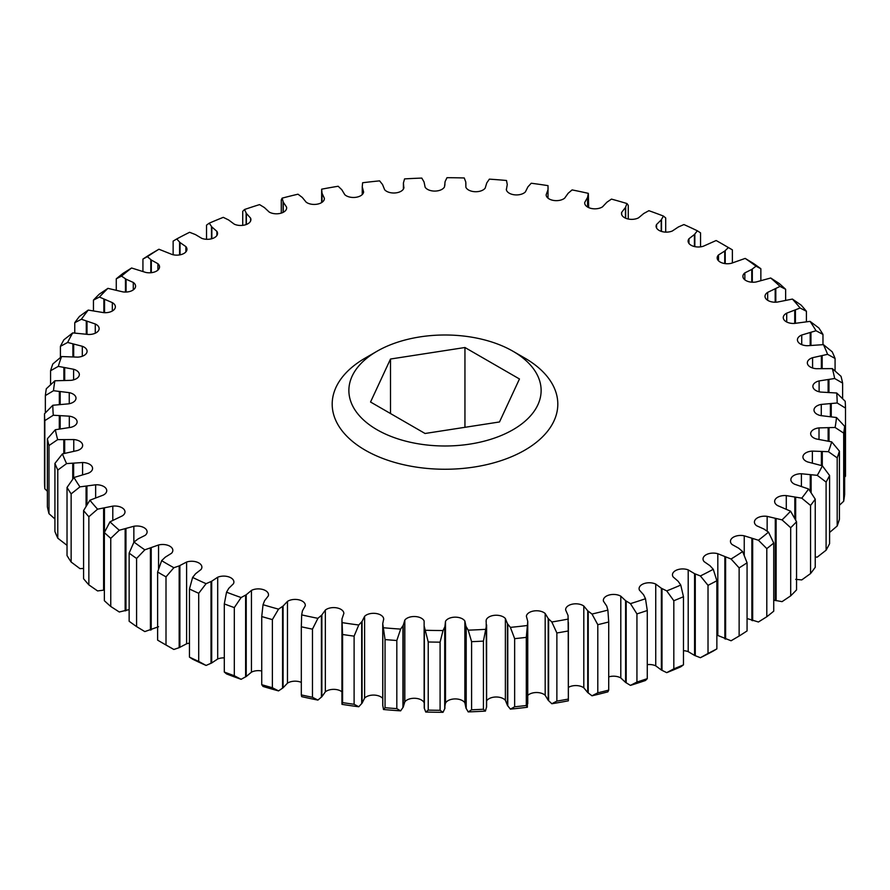 <?xml version="1.0" encoding="UTF-8"?>
<svg xmlns="http://www.w3.org/2000/svg" width="890" height="890" viewBox="0 0 890 890"><rect width="100%" height="100%" fill="white"/><g stroke="black" fill="none" stroke-linecap="round" stroke-linejoin="round"><path stroke-width="1.33" d="M189.459 643.147A10.202 5.885 0 0 0 186.611 643.793L179.168 647.664L179.168 565.907L186.611 562.035A10.202 5.885 180 0 1 198.893 562.981A10.202 5.885 180 0 1 201.885 567.141A10.202 5.885 180 0 1 201.029 569.5L195.578 573.739L192.618 577.432L189.459 589.002A400.533 231.244 0 0 0 198.715 593.296L206.091 583.684L211.698 581.226L217.694 577.232A10.202 5.885 180 0 1 230.911 577.832A10.202 5.885 180 0 1 233.892 581.993A10.202 5.885 180 0 1 233.425 583.762L228.797 588.312L226.549 592.173A392.19 226.427 0 0 0 241.112 597.546L246.23 594.754L251.447 590.415A10.202 5.885 180 0 1 265.52 590.604A10.202 5.885 180 0 1 268.502 594.765A10.202 5.885 180 0 1 268.313 595.911L264.564 600.728L263.04 604.699A392.19 226.427 0 0 0 278.537 609.138L283.087 606.034L287.47 601.395A10.202 5.885 180 0 1 302.311 601.139A10.202 5.885 180 0 1 305.303 605.3A10.202 5.885 180 0 1 305.259 605.823L302.433 610.84L301.677 614.89A392.19 226.427 0 0 0 317.908 618.327L321.857 614.957L325.339 610.073A10.202 5.885 180 0 1 340.87 609.316A10.202 5.885 180 0 1 343.851 613.366L343.851 613.522M192.618 577.432A392.19 226.427 0 0 0 206.091 583.684M226.549 592.173L224.302 603.91A400.533 231.244 0 0 0 234.315 607.603L241.112 597.546M263.04 604.699L261.738 616.548A400.533 231.244 0 0 0 272.385 619.596L278.537 609.138M301.677 614.89L301.321 626.783A400.533 231.244 0 0 0 312.468 629.152L317.908 618.327M343.851 613.433L341.949 619.04L342.583 634.492A400.533 231.244 0 0 0 354.109 636.15L358.759 625.002L362.063 621.409L364.611 616.336A10.202 5.885 180 0 1 380.731 615.035A10.202 5.885 180 0 1 383.635 618.45L383.635 619.718M341.983 622.6A392.19 226.427 0 0 0 358.759 625.002M382.745 705.459L382.745 623.701L385.047 639.576A400.533 231.244 0 0 0 396.818 640.5L400.634 629.096L403.237 625.314L404.817 620.119A10.202 5.885 180 0 1 421.426 618.239A10.202 5.885 180 0 1 424.13 621.02L424.13 702.777A10.202 5.885 0 0 0 421.426 699.996A10.202 5.885 0 0 0 404.817 701.876L403.237 707.072L400.634 710.854A392.19 226.427 180 0 1 383.501 709.508L382.745 705.225M383.501 627.75A392.19 226.427 0 0 0 400.634 629.096M428.224 641.979L428.224 710.109L425.743 712.033L424.23 708.062L424.23 626.304L428.224 641.979A400.533 231.244 0 0 0 440.094 642.157L443.02 630.543L444.911 626.627L445.501 621.354A10.202 5.885 180 0 1 462.477 618.884A10.202 5.885 180 0 1 464.869 621.053L464.869 702.811A10.202 5.885 0 0 0 462.477 700.641A10.202 5.885 0 0 0 445.501 703.111L445.111 704.813M425.743 630.276A392.19 226.427 0 0 0 443.02 630.543M468.207 630.153L471.589 641.668A400.533 231.244 0 0 0 483.426 641.111L486.608 624.869L486.608 706.627L485.439 711.099A392.19 226.427 180 0 1 468.207 711.911L465.959 708.051L464.869 702.811L464.869 621.053L465.959 626.293L468.207 630.153A392.19 226.427 0 0 0 485.439 629.341M514.643 638.653L514.643 706.794L510.393 709.13L507.445 705.447L507.445 623.69L510.393 627.372L514.643 638.653A400.533 231.244 0 0 0 526.302 637.362L527.759 621.431L526.379 616.214A10.202 5.885 180 0 1 532.999 611.13A10.202 5.885 180 0 1 543.757 612.487A10.202 5.885 180 0 1 545.181 613.522L545.181 695.279A10.202 5.885 0 0 0 543.757 694.245A10.202 5.885 0 0 0 527.759 695.424M510.393 627.372A392.19 226.427 0 0 0 527.381 625.492M556.873 632.979L556.873 701.109L551.822 703.745L548.196 700.263L548.196 618.506L551.822 621.988L556.873 632.979A400.533 231.244 0 0 0 568.232 630.966L568.054 615.502L565.617 609.895A10.202 5.885 180 0 1 565.617 609.694A10.202 5.885 180 0 1 571.914 604.254A10.202 5.885 180 0 1 583.017 605.534A10.202 5.885 180 0 1 583.807 606.034L583.807 687.792A10.202 5.885 0 0 0 583.017 687.291A10.202 5.885 0 0 0 568.376 687.425M551.822 621.988A392.19 226.427 0 0 0 568.354 619.051M597.802 624.691L597.802 692.821L591.995 695.802L587.734 692.565L587.734 610.807L591.995 614.044L597.802 624.691A400.533 231.244 0 0 0 608.716 621.977L607.881 610.095L606.735 606.079L603.442 601.162A10.202 5.885 180 0 1 603.342 600.327A10.202 5.885 180 0 1 609.639 594.887A10.202 5.885 180 0 1 620.753 596.155A10.202 5.885 180 0 1 620.797 596.189L620.797 677.946A10.202 5.885 0 0 0 620.753 677.913A10.202 5.885 0 0 0 608.716 676.901M591.995 614.044A392.19 226.427 0 0 0 607.881 610.095M636.94 613.9L636.94 682.029L630.443 685.389L625.603 682.441L625.603 600.683L630.443 603.631L636.94 613.9A400.533 231.244 0 0 0 647.275 610.518L645.495 598.725L643.615 594.809L639.421 590.115A10.202 5.885 180 0 1 639.098 588.646A10.202 5.885 180 0 1 644.916 583.328A10.202 5.885 180 0 1 655.741 584.085L655.741 665.842A10.202 5.885 0 0 0 647.275 664.641M630.443 603.631A392.19 226.427 0 0 0 645.495 598.725M673.819 600.728L673.819 668.857L666.721 672.651L661.359 670.014L661.359 588.257L666.721 590.893L673.819 600.728A400.533 231.244 0 0 0 683.464 596.723L680.761 585.064L678.158 581.292L673.107 576.887A10.202 5.885 180 0 1 672.462 574.818A10.202 5.885 180 0 1 677.791 569.644A10.202 5.885 180 0 1 688.204 569.878L688.204 651.636A10.202 5.885 0 0 0 683.464 650.701M666.721 590.893A392.19 226.427 0 0 0 680.761 585.064M708.017 585.331L708.017 653.46L700.397 657.71L694.567 655.429L694.567 573.672L700.397 575.952L708.017 585.331A400.533 231.244 0 0 0 716.862 580.747L713.268 569.288L709.964 565.695L704.124 561.635A10.202 5.885 180 0 1 703.033 558.987A10.202 5.885 180 0 1 717.818 553.725L731.079 559.009L739.134 567.887A400.533 231.244 0 0 0 747.066 562.792L742.627 551.577L738.678 548.207L732.103 544.535A10.202 5.885 180 0 1 730.456 541.331A10.202 5.885 180 0 1 744.24 535.813L744.24 555.494L744.24 535.813L758.414 540.241A392.19 226.427 0 0 0 768.493 532.131L763.932 529.038L756.711 525.79A10.202 5.885 180 0 1 754.42 522.074A10.202 5.885 180 0 1 767.147 516.367L767.147 531.174L767.147 516.367L782.065 519.882A392.19 226.427 0 0 0 790.576 511.183L777.671 505.62A10.202 5.885 180 0 1 774.634 501.426A10.202 5.885 180 0 1 786.282 495.597L786.282 508.813L786.282 495.597L801.768 498.155A392.19 226.427 0 0 0 808.598 488.988L794.726 484.26A10.202 5.885 180 0 1 790.865 479.643A10.202 5.885 180 0 1 801.412 473.758L801.412 486.051L801.412 473.758L817.287 475.338A392.19 226.427 0 0 0 822.36 465.793L807.686 461.955A10.202 5.885 180 0 1 802.925 456.971A10.202 5.885 180 0 1 812.359 451.108L812.359 462.945L812.359 451.108L828.434 451.686A392.19 226.427 0 0 0 831.694 441.874L816.397 438.981A10.202 5.885 180 0 1 810.668 433.686A10.202 5.885 180 0 1 819.011 427.901L819.011 439.449L819.011 427.901L835.098 427.467L843.687 433.118A400.533 231.244 0 0 0 844.643 426.288L836.5 417.521L820.747 415.597A10.202 5.885 180 0 1 813.994 410.056A10.202 5.885 180 0 1 821.27 404.416L821.27 415.686L821.27 404.416L837.178 402.981A392.19 226.427 0 0 0 836.711 393.002L820.691 392.067A10.202 5.885 180 0 1 812.881 386.349A10.202 5.885 180 0 1 819.111 380.92L819.111 391.767L819.111 380.92L834.664 378.506A392.19 226.427 0 0 0 832.339 368.616L816.23 368.694A10.202 5.885 180 0 1 807.341 362.853A10.202 5.885 180 0 1 812.581 357.702L812.581 367.993L812.581 357.702L827.589 354.331L835.076 358.459A400.533 231.244 0 0 0 832.217 351.806L823.417 344.641L807.419 345.721A10.202 5.885 180 0 1 797.429 339.835A10.202 5.885 180 0 1 801.734 335.029L801.734 344.641L801.734 335.029L816.019 330.746A392.19 226.427 0 0 0 810.056 321.368L794.358 323.448A10.202 5.885 180 0 1 783.267 317.574A10.202 5.885 180 0 1 786.704 313.169L786.704 321.991L786.704 313.169L800.099 308.018A392.19 226.427 0 0 0 792.423 299.073L777.204 302.111A10.202 5.885 180 0 1 765.011 296.337A10.202 5.885 180 0 1 767.669 292.376L767.669 300.297L767.669 292.376L780.029 286.413A392.19 226.427 0 0 0 770.718 278.003L756.144 281.974A10.202 5.885 180 0 1 742.894 276.356A10.202 5.885 180 0 1 744.852 272.885L744.852 279.816M700.397 575.952A392.19 226.427 0 0 0 713.268 569.288M731.079 559.009A392.19 226.427 0 0 0 742.627 551.577M758.414 540.241L766.802 548.607A400.533 231.244 0 0 0 773.733 543.045L768.493 532.131M782.065 519.882L790.698 527.714A400.533 231.244 0 0 0 796.55 521.751L790.576 511.183M801.768 498.155L810.545 505.453A400.533 231.244 0 0 0 815.24 499.157L808.598 488.988M817.287 475.338L826.098 482.08A400.533 231.244 0 0 0 829.591 475.527L822.36 465.793M828.434 451.686L837.19 457.872A400.533 231.244 0 0 0 839.426 451.141L831.694 441.874M835.098 427.467A392.19 226.427 0 0 0 836.5 417.521M837.178 402.981L845.5 408.098A400.533 231.244 0 0 0 845.177 401.245L836.711 393.002M834.664 378.506L842.619 383.112A400.533 231.244 0 0 0 841.017 376.325L832.339 368.616M827.589 354.331A392.19 226.427 0 0 0 823.417 344.641M816.019 330.746L822.972 334.418A400.533 231.244 0 0 0 818.867 327.976L810.056 321.368M800.099 308.018L806.418 311.278A400.533 231.244 0 0 0 801.145 305.125L792.423 299.073M780.029 286.413L785.636 289.295A400.533 231.244 0 0 0 779.24 283.521L770.718 278.003M751.75 282.186L751.75 269.425L756.022 266.188L760.861 268.747A400.533 231.244 0 0 0 753.418 263.407L745.186 258.411L731.447 263.262A10.202 5.885 180 0 1 717.162 257.866A10.202 5.885 180 0 1 718.519 254.941L718.519 260.803L718.519 254.941L724.727 251.069L728.365 247.587A392.19 226.427 0 0 0 722.324 244.016A392.19 226.427 0 0 0 716.139 240.523L703.389 246.207A10.202 5.885 180 0 1 688.115 241.101A10.202 5.885 180 0 1 688.971 238.743L688.971 243.471L688.971 238.743L694.423 234.504L697.382 230.81A392.19 226.427 0 0 0 683.909 224.558L678.302 227.017L672.306 231.011A10.202 5.885 180 0 1 661.682 231.489A10.202 5.885 180 0 1 656.108 226.249A10.202 5.885 180 0 1 656.575 224.48L656.575 228.018L656.575 224.48L661.203 219.93L663.451 216.07A392.19 226.427 0 0 0 648.888 210.696L643.77 213.489L638.553 217.828A10.202 5.885 180 0 1 627.572 218.862A10.202 5.885 180 0 1 621.498 213.478A10.202 5.885 180 0 1 621.687 212.332L621.687 214.624L621.687 212.332L625.436 207.504L626.96 203.543L628.262 205.312L628.262 219.018M756.022 266.188A392.19 226.427 0 0 0 745.186 258.411M728.365 247.587L732.381 249.868A400.533 231.244 0 0 0 728.22 247.42L722.324 244.016M697.382 230.81L700.541 232.869L700.541 246.853M663.451 216.07L665.698 217.961L665.698 232.123M626.96 203.543A392.19 226.427 0 0 0 611.463 199.104L606.913 202.208L602.53 206.836A10.202 5.885 180 0 1 591.283 208.449A10.202 5.885 180 0 1 584.697 202.942A10.202 5.885 180 0 1 584.741 202.419L587.567 197.402L588.323 193.353L588.679 207.604M588.323 193.353A392.19 226.427 0 0 0 572.092 189.915L568.143 193.275L564.661 198.159A10.202 5.885 180 0 1 553.346 200.395A10.202 5.885 180 0 1 546.149 194.877L546.149 194.899M548.018 198.159L548.018 185.643A392.19 226.427 0 0 0 531.241 183.24L527.937 186.833L525.389 191.906A10.202 5.885 180 0 1 514.565 194.821A10.202 5.885 180 0 1 506.366 189.792L506.31 189.214M506.366 189.792L507.255 184.542L506.499 180.492A392.19 226.427 0 0 0 489.367 179.146L486.763 182.928L485.184 188.124A10.202 5.885 180 0 1 474.96 191.706A10.202 5.885 180 0 1 465.87 187.223L465.77 181.938L464.257 177.967A392.19 226.427 0 0 0 446.98 177.7L445.089 181.616L444.499 186.889A10.202 5.885 180 0 1 434.999 191.083A10.202 5.885 180 0 1 425.131 187.189L424.041 181.949L421.793 178.089A392.19 226.427 0 0 0 404.561 178.901L403.426 182.917L403.393 189.092M403.426 182.917L403.815 188.191A10.202 5.885 180 0 1 395.171 192.952A10.202 5.885 180 0 1 384.625 189.704L382.555 184.553L379.607 180.87A392.19 226.427 0 0 0 362.619 182.75L362.241 186.811L363.621 192.029A10.202 5.885 180 0 1 355.911 197.302A10.202 5.885 180 0 1 344.819 194.721L341.805 189.737L338.178 186.255A392.19 226.427 0 0 0 321.646 189.181L322.035 193.241L324.383 198.348A10.202 5.885 180 0 1 324.383 198.548A10.202 5.885 180 0 1 317.541 204.11A10.202 5.885 180 0 1 306.193 202.208L302.266 197.435L298.005 194.198A392.19 226.427 0 0 0 282.119 198.147L283.265 202.152L286.558 207.081A10.202 5.885 180 0 1 286.658 207.915A10.202 5.885 180 0 1 280.328 213.366A10.202 5.885 180 0 1 269.203 212.054L264.397 207.559L259.557 204.611A392.19 226.427 0 0 0 244.505 209.517L246.385 213.433L250.58 218.128A10.202 5.885 180 0 1 250.902 219.585A10.202 5.885 180 0 1 245.084 224.903A10.202 5.885 180 0 1 234.259 224.158L228.641 219.986L223.279 217.349A392.19 226.427 0 0 0 209.239 223.179L211.842 226.95L216.893 231.356A10.202 5.885 180 0 1 217.538 233.425A10.202 5.885 180 0 1 212.209 238.598A10.202 5.885 180 0 1 201.796 238.364L195.433 234.571L189.603 232.29A392.19 226.427 0 0 0 176.732 238.954L180.036 242.547L185.877 246.608A10.202 5.885 180 0 1 186.967 249.256A10.202 5.885 180 0 1 172.182 254.518L158.921 249.233L150.866 253.973A400.533 231.244 0 0 0 142.934 259.079L147.373 256.665L151.322 260.036L157.897 263.707A10.202 5.885 180 0 1 159.544 266.911A10.202 5.885 180 0 1 145.76 272.429L131.587 268.001L123.198 273.252A400.533 231.244 0 0 0 116.267 278.826L121.507 276.111L126.069 279.204L133.289 282.453A10.202 5.885 180 0 1 135.58 286.168A10.202 5.885 180 0 1 122.853 291.876L107.935 288.36L99.302 294.156A400.533 231.244 0 0 0 93.45 300.119L99.424 297.06L112.329 302.622A10.202 5.885 180 0 1 112.374 302.656A10.202 5.885 180 0 1 115.366 306.816A10.202 5.885 180 0 1 103.718 312.646L88.232 310.087L79.455 316.417A400.533 231.244 0 0 0 74.76 322.714L81.402 319.254L95.275 323.982A10.202 5.885 180 0 1 96.142 324.438A10.202 5.885 180 0 1 99.135 328.599A10.202 5.885 180 0 1 88.588 334.484L72.713 332.905L63.902 339.791A400.533 231.244 0 0 0 60.409 346.344L67.64 342.45L82.314 346.288A10.202 5.885 180 0 1 84.094 347.1A10.202 5.885 180 0 1 87.075 351.272A10.202 5.885 180 0 1 77.641 357.135L61.566 356.556L52.81 363.999A400.533 231.244 0 0 0 50.574 370.73L58.306 366.368L73.603 369.261A10.202 5.885 180 0 1 76.351 370.396A10.202 5.885 180 0 1 79.332 374.557A10.202 5.885 180 0 1 70.989 380.341L54.902 380.775A392.19 226.427 0 0 0 53.5 390.721L69.253 392.646A10.202 5.885 180 0 1 73.013 394.025A10.202 5.885 180 0 1 76.006 398.186A10.202 5.885 180 0 1 68.73 403.826L52.822 405.262A392.19 226.427 0 0 0 53.289 415.241L69.309 416.175A10.202 5.885 180 0 1 74.126 417.733A10.202 5.885 180 0 1 77.118 421.893A10.202 5.885 180 0 1 70.889 427.322L55.336 429.736A392.19 226.427 0 0 0 57.661 439.627L73.77 439.549A10.202 5.885 180 0 1 79.677 441.229A10.202 5.885 180 0 1 82.659 445.389A10.202 5.885 180 0 1 77.419 450.54L62.411 453.911L54.924 463.412A400.533 231.244 0 0 0 57.783 470.065L66.583 463.601L82.581 462.522A10.202 5.885 180 0 1 89.59 464.246A10.202 5.885 180 0 1 92.571 468.407A10.202 5.885 180 0 1 88.266 473.213L73.981 477.496L67.028 487.453A400.533 231.244 0 0 0 71.133 493.883L79.944 486.875L95.642 484.794A10.202 5.885 180 0 1 103.752 486.496A10.202 5.885 180 0 1 106.733 490.668A10.202 5.885 180 0 1 103.296 495.074L89.901 500.224L83.582 510.593A400.533 231.244 0 0 0 88.855 516.734L97.577 509.169L112.796 506.132A10.202 5.885 180 0 1 121.997 507.745A10.202 5.885 180 0 1 124.989 511.906A10.202 5.885 180 0 1 122.331 515.866L109.971 521.829A392.19 226.427 0 0 0 119.282 530.24L133.856 526.268A10.202 5.885 180 0 1 144.124 527.726A10.202 5.885 180 0 1 147.106 531.886A10.202 5.885 180 0 1 145.148 535.357L138.25 538.817L133.978 542.055A392.19 226.427 0 0 0 144.814 549.831L158.554 544.98A10.202 5.885 180 0 1 169.857 546.204A10.202 5.885 180 0 1 172.838 550.365A10.202 5.885 180 0 1 171.481 553.302L165.273 557.173L161.635 560.655A392.19 226.427 0 0 0 167.687 564.227A392.19 226.427 0 0 0 173.862 567.72L179.168 565.907M321.624 202.575L321.646 189.181M281.285 213.099L281.285 199.894L282.119 198.147M242.725 225.359L242.725 211.342L244.505 209.517M206.536 239.299L206.536 225.137L209.239 223.179M173.138 254.763L173.138 241.112L176.732 238.954M158.921 249.233A392.19 226.427 0 0 0 147.373 256.665M131.587 268.001A392.19 226.427 0 0 0 121.507 276.111M107.935 288.36A392.19 226.427 0 0 0 99.424 297.06M88.232 310.087A392.19 226.427 0 0 0 81.402 319.254M72.713 332.905A392.19 226.427 0 0 0 67.64 342.45M61.566 356.556A392.19 226.427 0 0 0 58.306 366.368M54.902 380.775L46.313 388.752A400.533 231.244 0 0 0 45.357 395.583L53.5 390.721M52.822 405.262L44.5 413.772A400.533 231.244 0 0 0 44.823 420.625L53.289 415.241M55.336 429.736L47.381 438.748A400.533 231.244 0 0 0 48.983 445.545L57.661 439.627M62.411 453.911A392.19 226.427 0 0 0 66.583 463.601M73.981 477.496A392.19 226.427 0 0 0 79.944 486.875M89.901 500.224A392.19 226.427 0 0 0 97.577 509.169M109.971 521.829L104.364 532.576A400.533 231.244 0 0 0 110.761 538.35L119.282 530.24M133.978 542.055L129.139 553.124A400.533 231.244 0 0 0 136.582 558.464L144.814 549.831M161.635 560.655L157.619 572.003A400.533 231.244 0 0 0 161.78 574.451A400.533 231.244 0 0 0 166.007 576.854L173.862 567.72M524.777 358.069L512.974 351.25A96.131 55.503 180 0 1 512.974 429.736A96.131 55.503 180 0 1 377.026 429.736A96.131 55.503 180 0 1 377.026 351.25A96.131 55.503 180 0 1 512.974 351.25L524.777 358.069A112.819 65.137 180 0 1 524.777 450.173A112.819 65.137 180 0 1 365.223 450.173A112.819 65.137 180 0 1 365.223 358.069L377.026 351.25M845.5 408.098L845.5 476.228L844.643 477.118M843.687 433.118L843.687 501.248L839.426 505.242M843.687 501.248A400.533 231.244 0 0 0 844.643 494.417L844.643 426.288M837.19 457.872L837.19 526.001A400.533 231.244 0 0 0 839.426 519.27L839.426 451.141M837.19 526.001L829.591 532.476M826.098 482.08L826.098 550.209A400.533 231.244 0 0 0 829.591 543.657L829.591 475.527M826.098 550.209L817.287 557.096L815.24 557.062M810.545 505.453L810.545 573.583A400.533 231.244 0 0 0 815.24 567.286L815.24 499.157M810.545 573.583L801.768 579.913L795.671 579.357M790.698 527.714L790.698 595.844A400.533 231.244 0 0 0 796.55 589.881L796.55 521.751M790.698 595.844L782.065 601.64L773.733 600.138M766.802 548.607L766.802 616.748A400.533 231.244 0 0 0 773.733 611.174L773.733 543.045M766.802 616.748L758.414 621.999L747.066 618.528M739.134 567.887L739.134 636.027L731.079 640.767L717.818 635.482A10.202 5.885 0 0 0 716.862 635.238M739.134 636.027A400.533 231.244 0 0 0 747.066 630.921L747.066 562.792M700.397 657.71A392.19 226.427 180 0 0 713.268 651.046L716.862 648.888L716.862 580.747M708.017 653.46A400.533 231.244 0 0 0 716.862 648.888M666.721 672.651A392.19 226.427 180 0 0 680.761 666.821L683.464 664.863L683.464 596.723M673.819 668.857A400.533 231.244 0 0 0 683.464 664.863M636.94 682.029A400.533 231.244 0 0 0 647.275 678.658L645.495 680.483A392.19 226.427 180 0 1 630.443 685.389M597.802 692.821A400.533 231.244 0 0 0 608.716 690.106L607.881 691.853A392.19 226.427 180 0 1 591.995 695.802M568.376 622.544L568.354 700.819A392.19 226.427 180 0 1 551.822 703.745M568.354 700.819L568.232 630.966M556.873 701.109A400.533 231.244 0 0 0 568.232 699.095M527.759 621.431L527.381 707.25A392.19 226.427 180 0 1 510.393 709.13M527.381 707.25L526.302 705.492L526.302 637.362M514.643 706.794A400.533 231.244 0 0 0 526.302 705.492M471.589 641.668L471.589 709.797L468.207 711.911M485.439 711.099L483.426 709.241L483.426 641.111M471.589 709.797A400.533 231.244 0 0 0 483.426 709.241M445.111 624.958L444.911 708.384L443.02 712.3L440.094 710.298L440.094 642.157M428.224 710.109A400.533 231.244 0 0 0 440.094 710.298M443.02 712.3A392.19 226.427 180 0 1 425.743 712.033M385.047 639.576L385.047 707.706L383.501 709.508M400.634 710.854L396.818 708.629L396.818 640.5M385.047 707.706A400.533 231.244 0 0 0 396.818 708.629M382.745 698.45A10.202 5.885 0 0 0 380.731 696.803A10.202 5.885 0 0 0 364.611 698.094L362.063 703.167L358.759 706.76L354.109 704.279L354.109 636.15M342.583 634.492L342.583 702.622A400.533 231.244 0 0 0 354.109 704.279M342.583 702.622L341.983 704.357L341.927 702.332L341.927 620.575M358.759 706.76A392.19 226.427 180 0 1 341.983 704.357M341.927 691.797A10.202 5.885 0 0 0 340.87 691.074A10.202 5.885 0 0 0 325.339 691.841L321.857 696.725L317.908 700.085L312.468 697.282L312.468 629.152M301.321 626.783L301.321 694.923A400.533 231.244 0 0 0 312.468 697.282M301.321 694.923L301.677 696.648A392.19 226.427 180 0 0 317.908 700.085M301.321 682.396A10.202 5.885 0 0 0 287.47 683.164L283.087 687.792L278.537 690.896L272.385 687.736L272.385 619.596M261.738 616.548L261.738 684.688A400.533 231.244 0 0 0 272.385 687.736M261.738 684.688L263.04 686.457A392.19 226.427 180 0 0 278.537 690.896M261.738 670.982A10.202 5.885 0 0 0 251.447 672.173L246.23 676.511L241.112 679.304L234.315 675.732L234.315 607.603M224.302 603.91L224.302 672.039A400.533 231.244 0 0 0 234.315 675.732M224.302 672.039L226.549 673.93A392.19 226.427 180 0 0 241.112 679.304M224.302 657.877A10.202 5.885 0 0 0 217.694 658.989L211.698 662.983L206.091 665.442L198.715 661.426L198.715 593.296M189.459 589.002L189.459 657.131A400.533 231.244 0 0 0 198.715 661.426M189.459 657.131L192.618 659.19A392.19 226.427 180 0 0 206.091 665.442M179.168 647.664L173.862 649.477A392.19 226.427 180 0 1 167.687 645.984L161.78 642.58A400.533 231.244 0 0 0 166.007 644.983L166.007 576.854M173.862 649.477L166.007 644.983M158.554 626.738L144.814 631.589L136.582 626.593L136.582 558.464M129.139 553.124L129.139 621.253A400.533 231.244 0 0 0 136.582 626.593M129.139 609.594L119.282 611.997L110.761 606.479L110.761 538.35M104.364 532.576L104.364 600.706A400.533 231.244 0 0 0 110.761 606.479M104.364 590.07L97.577 590.927L88.855 584.875L88.855 516.734M83.582 510.593L83.582 578.723A400.533 231.244 0 0 0 88.855 584.875M83.582 568.432L79.944 568.632L71.133 562.024L71.133 493.883M67.028 487.453L67.028 555.582A400.533 231.244 0 0 0 71.133 562.024M67.028 545.359L57.783 538.194L57.783 470.065M54.924 463.412L54.924 531.541A400.533 231.244 0 0 0 57.783 538.194M54.924 518.981L48.983 513.675L48.983 445.545M47.381 438.748L47.381 506.888A400.533 231.244 0 0 0 48.983 513.675M47.381 491.28L44.823 488.755L44.823 420.625M44.5 413.772L44.5 481.902A400.533 231.244 0 0 0 44.823 488.755M464.947 347.512L390.499 359.026L370.54 402.013L425.053 433.486L499.501 421.96L519.46 378.973L464.947 347.512L464.947 427.311M390.499 359.026L390.499 413.527M694.567 655.429L688.204 651.636L688.204 569.878L694.567 573.672M661.359 670.014L655.741 665.842L655.741 584.085L661.359 588.257M625.603 682.441L620.797 677.946L620.797 596.189L625.603 600.683M587.734 692.565L583.807 687.792L583.807 606.034L587.734 610.807M548.196 700.263L545.181 695.279L545.181 613.522L548.196 618.506M507.445 705.447L505.375 700.297A10.202 5.885 0 0 0 503.417 698.717A10.202 5.885 0 0 0 486.608 700.908M424.23 708.062L424.23 626.304M424.141 702.811L424.141 625.414M167.687 645.984A392.19 226.427 180 0 1 167.676 645.984L161.78 642.58A400.533 231.244 0 0 1 157.619 640.133L157.619 572.003M751.75 269.425L744.852 272.885L744.852 279.827M486.574 707.083L486.185 620.052A10.202 5.885 180 0 1 493.182 615.502A10.202 5.885 180 0 1 503.417 616.959A10.202 5.885 180 0 1 505.375 618.539L505.375 700.297L505.375 618.539L507.445 623.69M103.607 590.181L103.607 508.424M104.453 532.387L104.453 508.301M125.145 610.885L125.145 529.127M125.957 610.707L125.957 528.938M150.421 630.12L150.421 548.362M151.211 629.886L151.211 548.129M179.891 647.375L179.891 565.617M211.019 663.306L211.019 581.548M211.698 662.983L211.698 581.226M245.618 676.867L245.618 595.11M246.23 676.511L246.23 594.754M282.553 688.204L282.553 606.435M283.087 687.792L283.087 606.034M321.39 697.148L321.39 615.39M321.857 696.725L321.857 614.957M662.004 670.359L662.004 588.602M626.182 682.819L626.182 601.062M588.234 692.976L588.234 611.219M527.748 703.701L527.748 621.943M548.618 700.708L548.618 618.951M402.947 707.55L402.947 625.792M403.237 707.072L403.237 625.314M424.374 708.562L424.374 626.805M361.685 703.634L361.685 621.876M362.063 703.167L362.063 621.409M382.8 705.97L382.8 624.213M382.745 705.347L382.745 623.59L383.69 619.028M486.474 707.595L486.474 625.837M507.778 705.915L507.778 624.157M486.051 620.975L486.185 622.232M444.711 708.885L444.711 627.116M444.911 708.384L444.911 626.627M465.959 708.051L465.959 626.293M466.204 708.54L466.204 626.783M63.88 380.13L63.88 367.882M64.692 380.175L64.692 368.071M59.33 404.216L59.33 391.878M60.175 404.127L60.175 392.023M72.902 356.779L72.902 344.297M73.681 356.879L73.681 344.541M86.285 334.251L86.285 321.424M87.009 334.362L87.009 321.713M86.074 506.41L86.074 486.507M86.942 504.975L86.942 486.43M72.746 479.209L72.746 463.623M73.625 477.986L73.625 463.59M59.296 428.791L59.296 416.031M60.164 428.591L60.164 416.108M63.791 453.466L63.791 440.027M64.67 453.188L64.67 440.061M103.874 312.657L103.874 299.518M104.542 312.69L104.542 299.852M125.468 292.053L125.468 278.837M126.069 292.042L126.069 279.204M150.799 272.74L150.799 259.624M151.322 272.685L151.322 260.036M179.591 254.918L179.591 242.113M180.036 254.84L180.036 242.547M211.486 238.809L211.486 226.494M211.842 238.709L211.842 226.95M246.118 224.58L246.118 212.955M246.385 224.48L246.385 213.433M283.076 212.398L283.076 201.663M283.265 212.31L283.265 202.152M321.946 202.375L321.946 192.741M322.035 202.308L322.035 193.241M751.872 620.486L751.872 538.728M752.673 620.697L752.673 538.94M775.279 600.55L775.279 518.792M776.113 600.706L776.113 518.948M794.815 518.603L794.815 497.499M795.671 520.149L795.671 497.599M810.256 491.458L810.256 475.115M811.124 492.782L811.124 475.171M830.392 416.32L830.392 404.071M831.249 416.476L831.249 403.949M828.123 392.078L828.123 380.008M828.957 392.089L828.957 379.841M821.403 465.448L821.403 451.897M822.282 465.77L822.282 451.897M828.145 440.895L828.145 428.123M829.024 441.128L829.024 428.068M810.189 345.509L810.189 333.027M810.946 345.398L810.946 332.76M821.37 368.438L821.37 356.234M822.16 368.36L822.16 356.022M794.737 323.415L794.737 310.643M795.426 323.348L795.426 310.332M775.179 302.222L775.179 289.361M775.813 302.211L775.813 289.005M752.317 282.23L752.317 269.036M724.727 263.562L724.727 251.069M725.216 263.629L725.216 250.646M694.423 246.552L694.423 234.504M694.834 246.641L694.834 234.048M661.203 231.344L661.203 219.93M661.515 231.445L661.515 219.452M362.241 194.576L362.241 186.811M403.949 187.267L403.815 188.191M548.073 187.668L548.051 189.203M548.018 189.715L546.149 194.799M587.567 207.025L587.567 197.402M587.7 207.103L587.7 196.901M625.436 218.128L625.436 207.504M625.67 218.228L625.67 207.014M695.279 655.73L695.279 573.972M724.861 638.853L724.861 557.096M725.617 639.12L725.617 557.351M647.275 678.658L647.275 610.518M608.716 690.106L608.716 621.977M50.574 384.758L50.574 370.73M45.357 412.882L45.357 395.583M60.409 357.524L60.409 346.344M74.76 332.938L74.76 322.714M93.45 310.554L93.45 300.119M116.267 289.862L116.267 278.826M142.934 271.472L142.934 259.079M842.619 383.112L842.619 398.72M822.972 334.418L822.972 344.641M835.076 358.459L835.076 371.019M806.418 311.278L806.418 321.568M785.636 289.295L785.636 299.93M760.861 268.747L760.861 280.406M732.381 249.868L732.381 262.984M286.558 207.081L286.558 208.749M250.58 218.128L250.58 221.054M216.893 231.356L216.893 235.494M185.877 246.608L185.877 251.915M157.897 263.707L157.897 270.115M133.289 282.453L133.289 289.895M112.329 302.622L112.329 311.011M73.77 439.549L73.77 451.241M69.309 416.175L69.309 427.601M82.581 462.522L82.581 474.559M95.642 484.794L95.642 497.454M95.275 323.982L95.275 333.216M82.314 346.288L82.314 356.245M69.253 392.646L69.253 403.726M73.603 369.261L73.603 379.852M445.501 621.354L445.501 703.111M364.611 616.336L364.611 698.094M404.817 620.119L404.817 701.876M325.339 610.073L325.339 691.841M287.47 601.395L287.47 683.164M251.447 590.415L251.447 672.173M217.694 577.232L217.694 658.989M186.611 562.035L186.611 643.793M158.554 544.98L158.554 569.233M133.856 526.268L133.856 542.344M112.796 506.132L112.796 520.06M717.818 553.725L717.818 635.482M445.1 705.425L445.1 625.537M444.889 185.187L444.889 183.284M465.859 187.189L465.859 182.828"/></g></svg>
